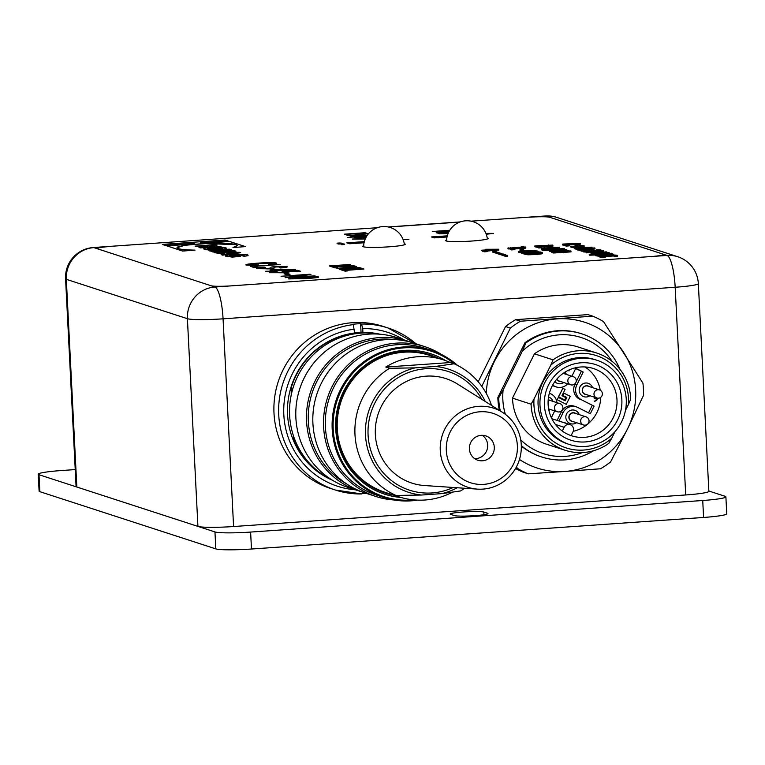 <?xml version="1.0" encoding="UTF-8"?>
<svg xmlns="http://www.w3.org/2000/svg" width="765" height="765" viewBox="0 0 765 765"><rect width="100%" height="100%" fill="white"/><g stroke="black" fill="none" stroke-linecap="round" stroke-linejoin="round"><path stroke-width="1.15" d="M487.592 513.277A17.04 1.454 177.1 0 1 488.013 513.573A17.04 1.454 177.1 0 1 472.942 515.782A17.04 1.454 177.1 0 1 454.41 515.591L450.623 514.367A17.04 1.454 177.1 0 1 450.193 514.07A17.04 1.454 177.1 0 1 465.273 511.852A17.04 1.454 177.1 0 1 483.805 512.043L487.592 513.277L487.621 513.908M39.857 491.675L38.996 474.721A29.816 2.544 177.1 0 1 38.25 474.195L39.111 491.159A29.816 2.544 -2.9 0 0 39.857 491.675L215.816 548.888A29.816 2.544 -2.9 0 0 251.475 549.021L703.59 517.456A29.816 2.544 -2.9 0 0 726.75 513.793L725.889 496.839A29.816 2.544 177.1 0 1 702.729 500.501L703.59 517.456M251.475 549.021L250.614 532.067A29.816 2.544 177.1 0 1 214.955 531.933L215.816 548.888M38.996 474.721L214.955 531.933M250.614 532.067L702.729 500.501M708.849 491.015L725.144 496.313A29.816 2.544 177.1 0 1 725.889 496.839M75.238 469.576L61.41 470.542A29.816 2.544 177.1 0 0 38.25 474.195M685.708 494.955A29.816 2.544 -2.9 0 0 708.859 491.302L698.34 283.595A29.816 2.544 177.1 0 1 675.179 287.257L685.708 494.955L233.583 526.53L223.064 318.823L675.179 287.257A29.816 6.483 86 0 0 667.061 255.434L214.936 286.999A29.816 28.994 108 0 0 187.406 318.699L197.925 526.397A29.816 2.544 -2.9 0 0 233.583 526.53M76.835 487.028L66.316 279.321A29.816 2.544 177.1 0 1 65.57 278.804L76.089 486.502A29.816 2.544 -2.9 0 0 76.835 487.028L197.925 526.397M332.507 480.257A77.102 74.97 -72 0 1 288.338 398.861A77.102 74.97 -72 0 1 354.616 332.995L354.578 333.397A76.672 74.559 108 0 0 291.159 387.922L291.236 394.941M404.063 339.909A80.937 78.699 108 0 0 362.715 328.596L361.558 324.044L360.611 323.729A85.192 82.84 108 0 0 352.311 324.312L353.258 324.618L354.616 332.995M362.715 328.596L362.906 332.412A77.102 74.97 -72 0 1 379.995 334.2M361.558 324.044A85.192 82.84 -72 0 1 388.037 327.984L383.313 326.445A85.192 82.84 108 0 0 278.183 381.84A85.192 82.84 108 0 0 330.614 488.481L335.347 490.021A85.192 82.84 -72 0 1 279.129 401.023A85.192 82.84 -72 0 1 353.258 324.618M362.256 493.616A85.192 82.84 108 0 0 366.311 493.368M362.553 492.086L361.835 493.96A85.192 82.84 -72 0 1 335.347 490.021L361.902 493.97M354.597 332.593A76.672 74.559 -72 0 1 361.042 332.22L360.611 323.729M361.042 332.22L362.906 332.412M368.682 332.976A76.672 74.559 108 0 0 362.878 332.823M293.377 435.591L293.817 440.449A76.672 74.559 108 0 0 322.629 474.596M293.817 440.449L295.357 440.946M292.89 388.486L291.159 387.922M519.473 459.459A76.672 74.559 108 0 0 564.847 471.46L528.185 473.822L523.394 472.263A85.192 82.84 108 0 1 515.534 468.496M528.185 473.822A85.192 82.84 -72 0 1 517.446 468.4L516.471 466.803M515.878 467.893L517.446 468.4M481.778 386.335L510.341 328.099A85.192 82.84 -72 0 1 520.449 321.224L592.77 316.175A85.192 82.84 -72 0 1 603.499 321.596L642.906 383.074A85.192 82.84 -72 0 1 643.528 395.371L627.577 428.792L610.604 461.897A85.192 82.84 -72 0 1 600.506 468.773L564.847 471.46A76.672 74.559 108 0 0 627.577 428.792A76.672 74.559 108 0 0 623.705 352.493A76.672 74.559 108 0 0 557.121 318.862A76.672 74.559 108 0 0 494.391 361.529A76.672 74.559 108 0 0 486.282 393.42M592.77 316.175L587.979 314.616L515.658 319.665L520.449 321.224M510.341 328.099L505.55 326.54A85.192 82.84 108 0 1 515.658 319.665M478.211 381.802L505.55 326.54M612.077 361.338A61.057 59.374 108 0 0 522.342 351.135L525.804 343.016A64.748 62.96 -72 0 1 581.859 333.865L581.008 333.588A64.748 62.96 108 0 0 524.953 342.749L497.862 397.504A64.748 62.96 108 0 0 499.392 410.375M521.319 446.062A64.748 62.96 108 0 0 540.96 456.734L541.811 457.011A64.748 62.96 -72 0 1 521.3 445.632M563.901 393.124L570.26 396.337L566.291 404.35L557.197 399.751L558.364 397.389L565.172 400.831L566.836 397.465L562.763 395.419L563.901 393.124L562.763 395.419M562.858 388.304L565.077 389.433L561.979 395.687L566.052 397.743L564.924 400.028L558.44 396.796L562.858 388.304L558.632 396.853M583.475 424.967A4.255 4.255 0 0 0 588.849 422.232A4.255 4.255 0 0 0 586.114 416.868L574.572 413.119A4.255 4.141 108 0 0 571.369 420.98A4.255 4.141 108 0 0 571.933 421.219L583.475 424.967A4.255 4.141 -72 0 1 581.094 419.048A4.255 4.141 -72 0 1 588.744 419.545M584.718 394.004A4.255 4.141 108 0 0 585.282 394.233L596.824 397.991A4.255 4.141 -72 0 1 596.863 389.921A4.255 4.141 -72 0 1 599.464 389.882L587.922 386.134A4.255 4.141 108 0 0 584.718 394.004M556.834 379.134A4.255 4.141 108 0 0 559.129 381.018L570.671 384.776A4.255 4.141 -72 0 1 568.29 378.857A4.255 4.141 -72 0 1 573.301 376.676L563.136 373.368M559.913 411.723A4.255 4.141 -72 0 1 554.931 405.832A4.255 4.141 -72 0 1 559.951 403.652L548.409 399.904A4.255 4.141 108 0 0 548.199 399.837M558.364 397.389L557.006 399.693L566.291 404.35M566.836 397.465L562.571 395.352M565 400.736L566.645 397.408M564.924 400.028L558.44 396.796M575.835 413.521A4.475 4.351 108 0 0 569.112 415.825A4.475 4.351 108 0 0 573.195 421.63M589.184 386.545A4.475 4.351 108 0 0 582.471 388.84A4.475 4.351 108 0 0 586.545 394.644M556.691 379.297A4.475 4.351 108 0 0 560.391 381.429M549.672 400.315A4.475 4.351 108 0 0 548.218 399.626M563.432 422.481L564.733 422.376L565.622 423.188M596.011 397.523C600.582 399.674 591.135 403.098 596.461 399.904L595.897 398.144L594.281 398.374L595.208 397.465M594.453 401.357L596.461 399.904L595.706 398.087M569.265 369.868L569.026 370.977L568.653 370.145M575.663 368.577L583.198 372.039L576.781 385.015A11.073 10.767 108 0 0 581.486 399.799L594.061 406.148L590.293 413.779L577.709 407.429A11.073 10.767 108 0 0 563.183 412.488L561.29 411.876L557.073 420.406M561.29 411.876A11.073 10.767 -72 0 1 574.333 406.196L576.227 406.817M592.177 405.536L588.534 412.89M579.593 399.177A11.073 10.767 -72 0 1 574.888 384.403L576.781 385.015M581.304 371.427L575.997 382.146M575.548 383.055L574.888 384.403M556.337 386.956L554.443 386.335A11.073 10.767 -72 0 1 552.961 385.723L554.855 386.344A11.073 10.767 108 0 0 567.668 383.801M552.464 385.474L552.961 385.723M562.285 431.039L564.14 427.281A5.116 4.973 -72 0 1 570.164 424.661L552.378 418.885A5.116 4.973 108 0 0 551.861 418.742M563.183 412.488L558.957 421.018M581.486 399.799L594.061 406.148M571.885 376.208L575.796 368.309L583.198 372.039M552.607 385.206L554.855 386.344M556.92 402.667A11.073 10.767 108 0 0 551.077 393.975L549.385 393.124M551.355 417.7L554.721 410.91M579.172 414.611A7.028 6.837 108 0 0 570.508 410.375A7.028 6.837 108 0 0 566.177 419.287A7.028 6.837 108 0 0 576.542 422.71M592.521 387.626A7.028 6.837 108 0 0 583.858 383.389A7.028 6.837 108 0 0 579.526 392.302A7.028 6.837 108 0 0 589.892 395.734M554.855 381.649A7.028 6.837 108 0 0 563.729 382.519M566.358 374.42A7.028 6.837 108 0 0 565.048 372.096M548.878 410.308A7.028 6.837 108 0 0 550.379 409.505M553.009 401.396A7.028 6.837 108 0 0 548.534 397.035M563.25 422.414L564.637 422.347M594.348 401.348L596.27 399.846M594.195 398.316L595.017 397.398M568.94 370.929L568.5 370.212M570.164 424.661A5.116 4.973 -72 0 1 573.023 431.766L571.111 435.629M585.005 366.961A35.353 34.377 -72 0 1 600.238 390.226M600.735 397.312A35.353 34.377 -72 0 1 573.224 431.307M562.61 431.269A35.353 34.377 108 0 0 571.618 435.801A35.353 34.377 108 0 0 593.181 435.534A35.353 34.377 108 0 0 617.03 401.759A35.353 34.377 108 0 0 593.487 368.548A35.353 34.377 108 0 0 551.814 386.727A35.353 34.377 108 0 0 562.61 431.269M595.084 439.894A39.78 38.68 -72 0 1 545.187 394.73A39.78 38.68 -72 0 1 609.093 372.459A39.78 38.68 -72 0 1 595.084 439.894M569.801 360.554A44.303 43.079 -72 0 1 596.824 360.229A44.303 43.079 -72 0 1 624.087 415.682A44.303 43.079 -72 0 1 569.418 444.494A44.303 43.079 -72 0 1 539.927 402.887A44.303 43.079 -72 0 1 569.801 360.554M596.824 360.229L594.931 359.617A44.303 43.079 108 0 0 567.907 359.942A44.303 43.079 108 0 0 538.034 402.266A44.303 43.079 108 0 0 567.525 443.872L569.418 444.494M611.694 438.307L608.777 443.423A51.121 49.706 -72 0 1 565.096 450.25A51.121 49.706 -72 0 1 531.082 404.188L533.999 399.062A48.558 47.22 108 0 0 559.703 445.24A48.558 47.22 108 0 0 611.694 438.307L614.984 431.651M625.435 410.528L628.457 404.427A48.558 47.22 108 0 0 602.753 358.25A48.558 47.22 108 0 0 550.762 365.182L533.999 399.062M550.762 365.182L553.019 359.846A51.121 49.706 -72 0 1 596.71 353.028A51.121 49.706 -72 0 1 630.714 399.091L628.457 404.427M553.019 359.846L534.429 353.803L512.493 398.135L531.082 404.188M565.096 450.25L546.497 444.207A51.121 49.706 -72 0 1 512.493 398.135M534.429 353.803A51.121 49.706 -72 0 1 578.111 346.975L596.71 353.028M500.31 410.948A64.748 62.96 -72 0 1 498.713 397.781L503.121 389.968A61.057 59.374 108 0 0 505.359 414.324M593.554 450.728A64.748 62.96 -72 0 1 541.811 457.011M520.716 439.856A61.057 59.374 108 0 0 582.414 452.564M522.342 351.135L503.121 389.968M581.859 333.865A64.748 62.96 -72 0 1 620.013 369.38M497.862 397.504L498.713 397.781M525.804 343.016L524.953 342.749M482.218 250.384L498.809 249.227L485.756 249.285L487.429 249.83L481.73 250.222L482.256 251.236L481.73 250.222M489.218 249.706L487.946 249.285L495.701 249.247L489.218 249.706M485.794 249.945L485.756 249.285M490.155 250.012L490.202 250.853L487.2 250.891M483.432 251.149L482.256 251.236M487.965 250.834L487.917 249.983M496.475 250.241L498.847 250.078L498.809 249.227M492.708 250.499L490.193 250.681M488.414 250.977L488.366 250.136M609.504 253.339L608.969 252.68L594.137 253.301L606.329 251.819L591.049 253.406L609.485 252.842M591.613 254.123L591.584 253.578M591.077 254.143L591.049 253.406M606.913 252.766L606.875 251.991M564.178 243.997L562.485 244.112L564.331 244.714L580.3 243.337L564.178 243.997M565.383 245.489L562.524 244.963L562.485 244.112M578.264 244.331L580.348 244.178L580.3 243.337M574.649 244.58L568.988 244.972M564.369 245.565L564.331 244.714M595.256 254.975L589.681 255.214L589.633 254.363L611.618 253.244L589.633 254.363M589.681 255.214L589.203 254.229M577.814 244.178L574.639 244.408L577.814 244.178M575.251 244.599L575.29 245.45L578.464 245.23L578.426 244.379M575.29 245.45L574.639 244.408M605.192 256.514L601.873 256.285L607.362 255.434L616.915 255.701L617.145 255.223L613.635 254.975L606.836 255.271L599.951 256.418L605.192 256.514L605.239 257.365L599.999 257.26L598.785 255.395L612.736 254.42L611.837 253.607L595.247 254.764L598.785 255.395M612.765 254.984L612.698 253.884M610.46 254.516L610.432 253.904L610.814 254.429L606.014 254.984L597.656 254.793L610.432 253.904M598.823 256.237L595.285 255.615L595.247 254.764M568.538 244.829L565.364 245.049L568.538 244.829M565.976 245.249L566.014 246.101L569.189 245.871L569.141 245.03M566.014 246.101L565.364 245.049M522.524 246.98L508.199 248.185L522.677 247.64L525.412 247.315L523.547 246.741L521.194 246.913L522.543 247.439M510.609 248.128L510.58 247.621L510.092 248.042M521.252 247.535L521.223 246.923L521.223 247.535M523.796 248.405L525.45 248.166L525.555 246.99M520.028 248.596L518.316 248.52L518.268 247.678M518.316 248.52L518.106 247.697L517.589 248.778L518.106 247.688M518.154 248.529L514.52 249.094M510.666 248.376L510.714 249.227L508.237 248.625M508.19 247.774L508.247 249.027M571.073 246.607L579.765 246.512L578.483 246.091L584.106 245.699L574.993 245.661L576.274 246.081L570.652 246.473L571.12 247.458L570.652 246.473M575.012 246.167L574.993 245.661M579.765 246.512L579.803 247.353L571.12 247.458M576.734 247.066L576.695 246.215M579.784 246.856L584.144 246.55L584.106 245.699M578.015 247.487L577.977 246.636M514.51 248.845L514.558 249.686L511.383 249.916L510.733 248.864L514.51 248.845L510.733 248.864M511.383 249.916L511.336 249.065M575.892 247.803L574.199 247.927L576.045 248.529L592.024 247.143L575.892 247.803M577.336 249.285L574.247 248.768L574.199 247.927M592.053 247.755L592.024 247.143M576.093 249.371L576.045 248.529M523.786 248.195L523.834 249.046L520.659 249.266L520.009 248.214L523.786 248.195L520.009 248.214M520.659 249.266L520.611 248.415M581.237 248.405L577.508 249.151L583.743 249.199L594.854 247.936L581.237 248.405M578.024 248.759L577.508 249.151L577.556 249.992L578.072 249.6M587.281 248.692L587.319 249.533L591.814 249.447L595.084 248.912L594.854 247.936M593.219 248.185L587.549 248.549L593.315 248.118M579.172 249.036L585.894 248.453L579.076 248.979M587.319 249.533L587.214 248.692M587.252 249.543L583.58 250.059M579.813 250.184L577.556 249.992M521.893 250.719L520.104 250.279L520.057 249.428L523.509 249.753L520.057 249.428M521.539 250.748L521.491 249.897M523.547 250.566L523.509 249.753M582.959 249.524L579.784 249.744L582.959 249.524M581.39 250.719L579.832 250.585L579.784 249.744M580.434 250.786L580.396 249.935M518.785 252.45L518.469 251.417L521.424 251.905L528.672 251.398L527.295 250.958L521.95 251.675L520.63 251.456L521.481 251.044L536.198 250.662L525.574 250.413L519.598 251.025L518.785 252.45L519.961 252.641L519.923 251.79M521.462 252.756L519.961 252.641M521.51 251.637L521.481 251.044L520.63 251.456M536.217 251.121L535.949 250.394M533.071 251.226L528.338 251.293M584.537 250.031L581.362 250.251L584.537 250.031M583.14 251.216L581.41 251.102L581.362 250.251M582.012 251.303L581.974 250.451M524.455 253.865L523.136 253.731L523.097 252.89L540.253 251.915L526.645 252.68L537.546 251.035L520.955 252.192L535.73 251.341L523.097 252.89M523.7 253.923L523.662 253.072M538.283 251.867L538.254 251.264M523.107 253.072L521.462 253.186L521.424 252.345M521.462 253.186L520.955 252.192M596.404 249.782L598.775 249.983L597.121 250.356L583.389 251.054L597.867 250.509L600.735 249.859L596.375 249.773L596.432 250.404L596.375 249.773M585.282 250.91L585.77 250.49L585.789 250.987M583.379 250.643L583.418 251.494M592.741 251.102L593.296 250.557L593.334 251.408M600.621 250.662L600.735 249.859M586.22 252.096L583.427 251.895M593.315 251.054L593.296 250.566M593.477 251.044L593.458 250.538M541.926 253.292L541.955 253.817L535.739 254.563L528.013 254.793L527.965 253.942L541.916 252.976L541.018 252.163L524.427 253.32L527.965 253.942M541.955 253.817L541.878 252.44M539.641 253.062L539.612 252.46L539.994 252.976L535.194 253.54L526.836 253.349L539.612 252.46M528.013 254.793L524.465 254.171L524.427 253.32M593.793 251.025L586.373 252.02L603.652 250.815L593.793 251.025M586.258 252.766L586.21 251.915L586.401 252.651M586.411 252.871L603.843 251.761L603.652 250.815M588.209 251.895L601.806 250.939L588.122 251.838M487.19 250.748L487.238 251.599L484.063 251.819L483.413 250.777L487.19 250.748L483.413 250.777M484.063 251.819L484.016 250.968M599.731 256.265L599.999 257.26M601.873 256.285L602.696 255.902L602.724 256.418M614.219 255.873L614.295 256.734L616.963 256.543L617.145 255.223M614.228 256.065L612.755 256.046L612.717 255.194M614.295 256.734L614.257 255.883M616.963 256.543L616.915 255.701M612.755 256.046L604.761 256.505M602.6 257.547L602.562 256.696M601.156 257.451L601.108 256.6M496.466 250.098L496.514 250.949L493.339 251.169L492.689 250.126L496.466 250.098L492.689 250.126M493.339 251.169L493.301 250.327M537.221 245.756L534.869 245.928L537.202 246.684L539.124 246.55L537.269 245.947L549.433 245.766L552.856 245.087L537.221 245.756M552.904 245.928L552.856 245.087M548.562 245.622L548.524 245.001M548.582 245.622L548.553 245.01M538.072 247.478L534.907 246.77L534.869 245.928M553.095 246.053L551.116 246.473M547.348 246.741L545.952 246.779L545.914 245.938M545.952 246.779L542.615 246.818L542.567 245.967M542.615 246.818L541.467 246.818M540.147 246.808L539.134 246.808M537.24 247.535L537.202 246.684M494.668 252.622L492.784 252.182L492.746 251.341L496.189 251.666L492.746 251.341M494.219 252.651L494.171 251.8M550.494 246.091L547.329 246.311L550.494 246.091M547.931 246.512L547.979 247.353L551.144 247.133L551.106 246.292M547.979 247.353L547.329 246.311M496.552 253.234L494.678 252.804L494.63 251.953L498.082 252.278L494.63 251.953M496.112 253.263L496.064 252.421M541.218 246.741L538.044 246.961L541.218 246.741M538.656 247.152L538.694 248.003L541.869 247.784L541.83 246.932M538.694 248.003L538.044 246.961M498.445 253.846L496.562 253.416L496.523 252.565L499.966 252.89L496.523 252.565M497.996 253.884L497.958 253.033M543.915 248.233L544.862 247.688L542.041 248.376L548.4 248.453L554.013 247.267L557.408 247.334L556.691 247.822L559.282 247.191L543.752 248.118M542.089 247.879L542.127 248.73M557.417 247.583L556.662 247.803L556.738 248.663L556.662 247.803M559.32 248.042L559.282 247.191M544.929 248.367L544.89 247.697M559.378 248.482L556.738 248.663M557.446 248.185L554.061 248.109L548.438 249.304L548.4 248.453M545.206 249.438L542.079 249.218M500.329 254.468L498.455 254.028L498.407 253.177L501.859 253.502L498.407 253.177M499.889 254.496L499.841 253.645M541.754 249.591L564.168 248.606L541.754 249.591L542.222 250.576L542.184 249.725M564.647 249.591L564.599 248.749M564.58 249.6L542.222 250.576M502.223 255.08L500.339 254.64L500.3 253.798L503.752 254.123L500.3 253.798M501.773 255.108L501.735 254.257M564.197 249.811L552.129 251.542L568.72 250.375L555.113 251.14L566.014 249.495L549.423 250.652L564.197 249.811M566.75 250.327L566.722 249.734M551.575 251.542L549.461 251.503L549.423 250.652M549.93 251.656L549.892 250.805M553.439 252.297L551.603 252.201L551.565 251.35M552.167 252.383L552.129 251.542M504.116 255.692L502.232 255.261L502.184 254.41L505.636 254.735L502.184 254.41M503.666 255.72L503.619 254.879M561.003 251.149L553.583 252.144L570.862 250.939L561.003 251.149M553.468 252.89L553.42 252.048L553.611 252.785M553.621 252.995L571.063 251.895L570.862 250.939M555.428 252.02L569.017 251.073L555.333 251.962M507.53 255.347L507.568 256.199L505.55 256.332L504.116 255.873L504.078 255.022L507.53 255.347L504.078 255.022M505.55 256.332L505.512 255.491M698.34 283.595A29.816 29.816 0 0 0 677.78 256.744A29.816 28.994 108 0 0 667.061 255.434L545.961 216.055A29.816 28.994 -72 0 1 556.691 217.375A29.816 29.816 0 0 0 545.388 215.979A29.816 6.483 86 0 1 545.961 216.055L529.37 217.212A17.04 1.454 177.1 0 1 549.748 217.289L663.274 254.2A17.04 1.454 177.1 0 1 663.695 254.496A17.04 1.454 177.1 0 1 650.47 256.591L231.527 285.842A17.04 1.454 177.1 0 1 211.15 285.766L97.633 248.855A17.04 1.454 177.1 0 1 97.203 248.558A17.04 1.454 177.1 0 1 110.437 246.464L93.846 247.621A29.816 6.483 -94 0 0 93.273 247.544A29.816 29.816 0 0 0 65.57 278.804M388.543 227.042L459.822 222.07L388.543 227.042M336.983 243.165L339.306 243.002A8.138 0.698 177.1 0 1 342.185 243.385A8.138 0.698 177.1 0 1 340.903 243.834A8.071 0.689 177.1 0 1 344.68 244.226A8.071 0.689 177.1 0 1 343.954 244.551L341.706 244.704A6.388 0.545 -2.9 0 0 342.997 244.303A6.388 0.545 -2.9 0 0 338.034 244.025A6.388 0.545 -2.9 0 0 340.444 243.471A6.388 0.545 -2.9 0 0 336.983 243.165M364.064 242.773L349.672 243.777L346.841 242.849L364.341 241.625M403.098 239.512L408.931 239.282L403.155 239.655M447.018 236.978L434.195 237.877L431.355 236.949L447.296 235.84M485.918 233.392L493.444 233.382L486.244 234.243M245.422 246.607L232.981 247.564L245.422 246.607L229.624 241.463L201.74 243.413L200.248 242.926L228.133 240.985L225.149 240.019L162.343 244.398L165.326 245.364L193.201 243.423L194.692 243.901L166.808 245.852L182.615 250.987L195.046 250.126C186.737 249.973 181.133 249.466 178.216 248.596L176.964 247.803L177.767 246.932L185.235 245.144L212.785 243.107L225.35 243.222L234.836 244.188L237.265 245.728L232.981 247.478M237.313 245.536L236.108 244.618L203.318 243.538L184.432 245.364L176.954 247.774M195.046 250.126L182.615 251.073L166.808 245.852M194.482 243.92L165.326 245.45L162.343 244.398M228.133 240.985L200.459 243.002M225.073 254.095L215.931 252.899L222.605 253.205L225.254 254.066L221.123 254.582L222.577 255.061L240.659 252.746L239.244 252.287L215.931 252.899M240.659 252.746L222.577 255.147L221.123 254.582M221.075 246.378L200.334 247.908L198.996 247.478L221.075 246.378L211.58 246.512L208.96 245.661L217.117 245.096L215.787 244.657L195.046 246.11L205.46 245.909L208.07 246.76L198.996 247.391M207.86 246.77L205.46 245.995L196.385 246.626L195.046 246.11M217.117 245.096L209.18 245.737M226.354 248.195L223.485 247.353L211.685 247.468C204.944 247.975 202.486 248.577 204.312 249.256C206.569 249.906 211.197 250.002 218.197 249.553C225.053 249.036 227.568 248.434 225.732 247.755M225.732 247.841C227.568 248.52 225.063 249.122 218.207 249.639C211.207 250.088 206.579 249.992 204.322 249.342L203.681 248.855L204.322 249.342M227.473 251.341L212.727 251.943L211.436 251.436L230.37 251.14L214.037 252.278L215.271 252.68L236.012 251.236L234.004 250.585L218.685 251.188L231.632 249.811L229.634 249.161L208.893 250.604L226.459 249.868L211.436 251.436M223.992 250.126L210.136 251.092L208.893 250.604M231.632 249.811L219.957 251.14M236.012 251.236L215.281 252.766L214.037 252.278M232.101 257.107L240.353 256.447L232.101 257.107L225.407 255.95M248.128 255.28L244.819 254.363L233.488 254.487C226.842 254.975 224.365 255.586 226.067 256.332L232.101 257.03M247.43 254.898C248.931 255.434 247.841 255.883 244.14 256.237L242.036 255.778L244.14 256.151C247.831 255.797 248.931 255.347 247.43 254.812M244.15 255.3L235.046 255.003C230.189 255.367 228.362 255.749 229.557 256.141M235.285 256.275L229.223 255.835M487.209 237.934A21.296 1.817 177.1 0 1 488.213 238.431A21.296 1.817 177.1 0 1 471.67 241.052A21.296 1.817 177.1 0 1 445.67 240.593A21.296 1.817 177.1 0 1 446.617 240M404.255 243.729A21.296 1.817 177.1 0 1 405.249 244.226A21.296 1.817 177.1 0 1 388.716 246.837A21.296 1.817 177.1 0 1 362.706 246.378A21.296 1.817 177.1 0 1 363.652 245.785M365.268 238.957L352.349 239.139L365.307 238.871M365.431 238.594L363.949 238.737M364.513 235.62L350.064 236.031L364.561 235.582M362.706 235.037L348.228 235.438L362.744 234.989M364.494 235.62L351.881 236.624L366.818 235.41L363.222 235.285L365.001 234.826L363.031 234.673M365.001 234.903L363.232 235.371M366.818 235.496L351.881 236.624M365.804 237.8L359.569 238.355M365.957 237.504L356.997 238.355M359.206 234.291L356.853 233.526L363.193 233.076L365.708 233.899L368.156 233.727L365.077 232.723L344.336 234.176L347.511 235.209L349.968 235.037L347.348 234.186L354.405 233.688L359.215 234.377L354.405 233.774L347.568 234.253M349.968 235.037L347.52 235.295L344.336 234.176M368.156 233.727L365.708 233.985L363.193 233.162L357.064 233.593M334.056 266.516L331.608 266.775L329.237 265.924L331.608 266.689L334.056 266.516L332.192 265.914L349.978 264.47L329.237 265.924M350.475 264.633L332.402 265.981M448.08 233.526L439.732 233.841L448.108 233.44M342.213 266.469L346.755 266.985L342.213 266.469L335.376 266.947M337.48 267.635L335.041 267.893L332.211 266.889L335.032 267.807L337.48 267.635L335.156 266.88L342.213 266.383M346.755 266.899L344.661 266.21L351.001 265.771L355.687 266.325L344.881 266.287M448.28 233.048L438.555 233.459L448.319 232.962M359.54 267.587L336.81 268.467L359.54 267.587L339.354 268.305L356.079 266.459L336.801 268.381M356.624 266.631L341.267 268.209M448.491 232.56L437.427 233.086L448.539 232.474M438.116 233.038L436.146 232.799M448.845 231.843L438.517 232.79M349.27 268.764L353.803 269.194L351.365 269.443L349.27 268.764L342.424 269.242M344.537 269.93L342.089 270.179L339.258 269.184L342.089 270.102L344.537 269.93L342.213 269.175L349.261 268.678M353.803 269.194L351.709 268.505L358.049 268.066L362.734 268.62L351.929 268.582M446.636 231.393L432.483 231.479L442.409 230.992L444.188 231.566L446.636 231.393L444.857 230.82L449.61 230.485M449.562 230.571L445.077 230.887M347.568 270.915L345.12 271.173L342.758 270.313L345.12 271.087L347.568 270.915L345.704 270.303L363.49 268.869L342.758 270.313M363.997 269.031L345.923 270.38M366.081 237.265L354.099 237.466M354.501 237.246L366.139 237.179M272.407 270.781L269.892 269.882L272.617 270.772L266.45 271.508L295.481 269.481L269.892 269.882M295.481 269.481L276.882 270.867M277.513 271.068L265.675 271.259M315.056 275.849L285.173 277.685L315.056 275.849L291.465 277.179L310.112 274.233L281.071 276.261L304.661 274.931L285.173 277.599M303.389 275.104L281.071 276.261M310.963 274.511L292.746 277.093M286.942 266.583C288.175 267.081 286.072 267.54 280.621 267.96L280.621 267.874C286.062 267.454 288.166 266.995 286.932 266.497L276.71 266.335L271.298 267.071L270.37 268.056L267.014 268.582L260.521 268.419C259.565 268.027 261.181 267.674 265.369 267.348L265.369 267.434C261.19 267.76 259.574 268.113 260.521 268.505M280.621 267.96L279.541 267.721L280.621 267.874M283.863 266.975L275.429 266.928L274.166 268.066L268.152 268.907L256.629 268.391M289.992 274.31L286.416 274.645L284.035 273.784L286.406 274.559L289.992 274.31L287.621 273.535L284.035 273.784M280.162 264.499L250.289 266.258L254.229 267.616L257.662 267.377L254.554 266.287L280.162 264.499L254.774 266.354M300.607 271.298L297.489 270.284L281.96 271.126L286.225 271.565L280.975 272.464L272.541 272.531L276.815 271.747L275.696 271.508C270.695 271.919 268.668 272.321 269.615 272.732L282.122 272.703C287.917 272.264 290.394 271.833 289.572 271.412L286.569 271.154L294.688 270.714L297.203 271.537L300.607 271.298L287.544 271.183M289.572 271.499C290.404 271.919 287.917 272.35 282.122 272.789L269.337 272.579M276.815 271.747L272.541 272.608M286.387 271.728L281.96 271.126M258.541 265.378L245.785 264.872M276.605 263.303L276.261 263.026C274.109 262.452 268.18 262.472 258.493 263.103C249.017 263.762 244.924 264.432 246.215 265.12L258.541 265.292M276.27 263.112C277.408 263.543 275.419 264.011 270.294 264.508L268.572 264.308L270.294 264.432C275.419 263.925 277.408 263.456 276.261 263.026M273.182 263.456L259.373 263.466C251.618 264.021 248.309 264.518 249.457 264.958M318.307 276.94C319.856 277.37 315.601 277.934 305.531 278.642L288.443 278.804M318.527 277.064L318.307 276.863C316.949 276.414 311.317 276.538 301.42 277.226L288.673 278.929L305.522 278.556C315.601 277.848 319.856 277.284 318.307 276.863M364.303 241.75L348.477 242.859L350.705 243.586L364.092 242.648M447.257 235.993L433.392 236.959L435.476 237.638L447.056 236.825M315.438 277.179L291.589 278.728L302.213 277.485L315.467 277.14M315.352 277.15L302.223 277.571L291.599 278.804M258.675 264.948L249.218 264.719M249.447 264.872C248.309 264.441 251.618 263.935 259.373 263.38L273.191 263.409M272.952 263.342L268.572 264.221M254.229 267.616L257.652 267.291M250.289 266.258L254.229 267.53M265.369 267.348L264.279 267.109C258.025 267.578 255.644 268.104 257.126 268.668L268.152 268.821L274.157 267.98L275.429 266.842L283.882 266.937M256.629 268.429L257.136 268.754M283.586 266.832L279.541 267.635M287.334 269.739L274.166 269.978M273.927 269.902L288.979 269.634L275.897 270.542L273.927 269.902M228.333 253.684L226.526 253.1L235.104 252.852L228.333 253.684M234.205 252.966L226.765 253.177M207.889 249.007C206.77 248.635 208.549 248.262 213.206 247.908L222.175 248.013C223.351 248.386 221.601 248.749 216.916 249.094L207.583 248.807M222.175 248.099L213.215 247.994C208.549 248.348 206.78 248.721 207.889 249.094M240.353 256.447L237.475 255.51L233.966 255.759M229.548 256.055C228.362 255.663 230.189 255.29 235.037 254.917L244.159 255.261M243.853 255.147L242.036 255.778M225.407 255.988L226.067 256.418M366.77 236.098L347.425 237.446M366.272 236.93L356.232 237.351L366.55 236.452M366.492 236.538L356.232 237.437M449.744 230.275L432.483 231.479M362.734 268.62L359.999 267.731L339.258 269.184M448.988 231.566L439.005 232.273L436.222 232.828L439.636 232.933L437.427 233.086M448.625 232.283L438.45 232.656M438.517 232.703L448.892 231.757M448.395 232.77L438.555 233.459M355.687 266.325L352.952 265.436L332.211 266.889M448.185 233.249L439.732 233.841M359.569 238.269L365.852 237.714M363.729 234.539L348.228 235.438M362.667 235.018L350.064 236.031M365.756 238.661L362.094 238.833L365.469 238.508M365.574 238.269L352.34 239.053M394.185 500.004A78.805 76.624 -72 0 1 375.969 496.514A78.805 76.624 -72 0 1 327.468 397.867A78.805 76.624 -72 0 1 424.709 346.622A78.805 76.624 -72 0 1 441.501 354.511M424.709 346.622L414.018 343.15A78.805 76.624 108 0 0 316.777 394.396A78.805 76.624 108 0 0 365.278 493.033L375.969 496.514M362.132 491.933A78.805 76.624 -72 0 1 358.938 490.977A78.805 76.624 -72 0 1 310.437 392.33A78.805 76.624 -72 0 1 407.678 341.085A78.805 76.624 -72 0 1 410.824 342.185M407.678 341.085L396.987 337.614A78.805 76.624 108 0 0 299.746 388.859A78.805 76.624 108 0 0 348.247 487.496L358.938 490.977M454.802 364.073A76.462 74.348 108 0 0 403.815 347.865A76.462 74.348 108 0 0 333.272 430.188A76.462 74.348 108 0 0 413.559 499.87M401.003 497.451A73.909 71.862 -72 0 1 335.625 423.657A73.909 71.862 -72 0 1 403.949 350.408A73.909 71.862 -72 0 1 445.517 360.592M417.537 500.138A77.313 75.18 -72 0 1 411.379 500.826A77.313 75.18 -72 0 1 383.571 497.413A77.313 75.18 -72 0 1 332.785 414.735A77.313 75.18 -72 0 1 403.585 346.956A77.313 75.18 -72 0 1 431.393 350.36A77.313 75.18 -72 0 1 457.575 365.431M383.571 497.413L376.763 495.204A77.313 75.18 -72 0 1 329.18 398.431A77.313 75.18 -72 0 1 424.585 348.151L431.393 350.36M379.574 334.171A77.313 75.18 108 0 0 293.416 386.794A77.313 75.18 108 0 0 332.144 480.038M346.602 483.92A77.313 75.18 -72 0 1 312.149 392.885A77.313 75.18 -72 0 1 393.554 339.536M394.013 495.213A72.627 70.619 -72 0 1 336.743 420.052A72.627 70.619 -72 0 1 403.729 351.584A72.627 70.619 -72 0 1 438.536 358.288M474.74 458.656A12.775 12.422 108 0 0 482.323 435.323M493.903 444.656A12.775 12.422 108 0 0 470.026 444.226A12.775 12.422 108 0 0 490.346 457.241A12.775 12.422 108 0 0 493.903 444.656M516.27 438.326A36.49 35.486 108 0 0 456.868 422.576A36.49 35.486 108 0 0 472.378 483.308A36.49 35.486 108 0 0 516.27 438.326M520.018 436.614A41.597 40.449 -72 0 1 482.868 489.112A41.597 40.449 -72 0 1 477.427 489.122A41.597 40.449 -72 0 1 442.304 435.218A41.597 40.449 -72 0 1 502.414 412.278A41.597 40.449 -72 0 1 520.018 436.614M502.414 412.278L457.46 384.02A54.956 53.435 108 0 0 378.053 414.314A54.956 53.435 108 0 0 424.451 485.526L477.427 489.122M464.632 488.252A71.987 69.998 -72 0 1 460.587 490.939L441.854 493.616L421.658 495.022L396.012 495.452A71.987 69.998 -72 0 1 354.979 434.51A71.987 69.998 -72 0 1 389.567 368.281L415.213 367.86L435.409 366.445L454.152 363.777A71.987 69.998 -72 0 1 491.56 405.45M396.012 495.452L392.225 494.219A71.987 69.998 108 0 0 399.034 496.839A71.987 69.998 108 0 0 452.182 492.325M450.365 362.543A71.987 69.998 108 0 0 443.557 359.923A71.987 69.998 108 0 0 385.78 367.057L450.365 362.543L454.152 363.777M385.78 367.057L389.567 368.281M443.557 359.923L429.653 355.4A71.987 69.998 108 0 0 403.757 352.225A71.987 69.998 108 0 0 337.834 415.338A71.987 69.998 108 0 0 385.13 492.325L399.034 496.839M483.805 512.043L483.939 514.73M223.064 318.823A29.816 2.544 177.1 0 1 187.406 318.699L66.316 279.321A29.816 28.994 -72 0 1 93.846 247.621L214.936 286.999A29.816 6.483 -94 0 1 223.064 318.823M354.415 329.17A80.937 78.699 108 0 0 283.729 411.101A80.937 78.699 108 0 0 355.323 489.801M416.045 343.801L388.037 327.984A85.192 82.84 -72 0 1 415.997 343.791M555.486 424.47L564.14 427.281M596.155 255.902L596.117 255.051M514.788 249.074L514.74 248.223M590.131 248.51L590.111 248.023M591.814 249.447L591.766 248.606M581.935 249.113L581.907 248.558M583.791 250.05L583.743 249.199M585.894 252.096L585.856 251.245M535.739 254.563L535.691 253.712M525.335 254.449L525.297 253.607M594.338 251.733L594.309 251.188M596.27 252.66L596.222 251.809M607.41 256.285L607.362 255.434M554.061 248.109L554.013 247.267M551.967 248.453L551.928 247.602M551.871 248.768L551.833 247.917M544.575 249.438L544.537 248.587M561.548 251.867L561.52 251.322M566.731 251.484L566.702 251.006M563.48 252.785L563.432 251.934M481.864 399.359A62.414 60.693 108 0 0 411.886 371.35A62.414 60.693 108 0 0 368.089 435.084A62.414 60.693 108 0 0 441.711 491.465A62.414 60.693 108 0 0 453.215 487.477M421.658 495.022A64.738 62.94 -72 0 1 365.498 435.132A64.738 62.94 -72 0 1 415.213 367.86M435.409 366.445A64.738 62.94 -72 0 1 485.278 401.501M457.231 487.754A64.738 62.94 -72 0 1 441.854 493.616M93.273 247.544L377.25 227.721M388.142 226.956L460.205 221.927M471.097 221.171L545.388 215.979M556.691 217.375L677.78 256.744M596.824 397.991A4.255 4.255 0 0 0 602.198 395.256A4.255 4.255 0 0 0 599.464 389.882M570.671 384.776A4.255 4.255 0 0 0 576.035 382.041A4.255 4.255 0 0 0 573.301 376.676M548.61 408.921L557.322 411.761A4.255 4.255 0 0 0 562.686 409.026A4.255 4.255 0 0 0 559.951 403.652M613.234 255.013L613.186 254.162M525.823 247.984L525.775 247.133M507.979 248.845L507.941 248.003M577.365 249.868L577.317 249.027M536.265 251.436L536.227 250.585M583.169 251.714L583.121 250.863M601.003 250.853L600.965 250.002M542.414 253.559L542.366 252.718M617.451 256.246L617.403 255.405M559.645 248.252L559.607 247.411M541.744 249.017L541.697 248.166M487.353 238.996A20.445 20.445 0 0 0 465.99 220.789A20.445 20.445 0 0 0 446.578 241.061M404.398 244.79A20.445 20.445 0 0 0 383.036 226.574A20.445 20.445 0 0 0 363.624 246.856"/></g></svg>
